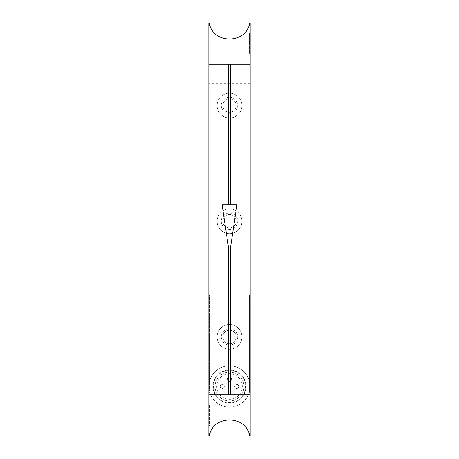 <?xml version="1.0" encoding="UTF-8"?>
<svg xmlns="http://www.w3.org/2000/svg" width="459" height="459" viewBox="0 0 459 459"><rect width="100%" height="100%" fill="white"/><g stroke="black" fill="none" stroke-linecap="round" stroke-linejoin="round"><path stroke-width="0.34" stroke-dasharray="2.29 1.72" d="M208.845 390.609L208.845 295.596L208.845 390.609L209.671 390.609L209.671 295.596L208.845 295.596L209.671 295.596L209.671 390.609L208.845 390.609M208.845 386.478L208.845 22.95L250.155 22.95L250.155 386.478A20.655 20.655 0 0 0 229.5 365.823A20.655 20.655 0 0 0 208.845 386.478A20.655 20.655 0 0 0 229.5 407.133A20.655 20.655 0 0 0 250.155 386.478L250.155 436.05L208.845 436.05L208.845 386.478A20.655 20.655 0 0 0 239.827 404.368A20.655 20.655 0 0 0 239.827 368.588A20.655 20.655 0 0 0 208.845 386.478M208.845 41.54L208.845 29.973L208.845 41.54M208.845 74.587L208.845 86.154L208.845 74.587M208.845 417.461L208.845 429.027L208.845 417.461M208.845 425.722L208.845 405.067L208.845 425.722L209.671 425.722L209.671 405.067L208.845 405.067L209.671 405.067L209.671 425.722L208.845 425.722M250.155 417.461L250.155 429.027L250.155 417.461M250.155 74.587L250.155 86.154L250.155 74.587M250.155 41.54L250.155 29.973L250.155 41.54M250.155 390.609L250.155 383.173L250.155 390.609L249.329 390.609L249.329 295.596L250.155 295.596L250.155 383.173L250.155 295.596L249.329 295.596L249.329 390.609L250.155 390.609M250.155 53.932L250.155 33.277L250.155 53.932L249.329 53.932L249.329 33.277L249.329 53.932L250.155 53.932M217.107 336.906A12.393 12.393 0 0 0 235.696 347.641A12.393 12.393 0 0 0 235.696 326.171A12.393 12.393 0 0 0 217.107 336.906A12.393 12.393 0 0 0 235.696 347.641A12.393 12.393 0 0 0 235.696 326.171A12.393 12.393 0 0 0 217.107 336.906M217.107 221.238A12.393 12.393 0 0 0 235.696 231.973A12.393 12.393 0 0 0 235.696 210.503A12.393 12.393 0 0 0 217.107 221.238A12.393 12.393 0 0 0 235.696 231.973A12.393 12.393 0 0 0 235.696 210.503A12.393 12.393 0 0 0 217.107 221.238M217.107 105.57A12.393 12.393 0 0 0 235.696 116.305A12.393 12.393 0 0 0 235.696 94.835A12.393 12.393 0 0 0 217.107 105.57A12.393 12.393 0 0 0 235.696 116.305A12.393 12.393 0 0 0 235.696 94.835A12.393 12.393 0 0 0 217.107 105.57M250.155 64.26L208.845 64.26M250.155 394.74L208.845 394.74M250.115 41.54L250.115 29.973L250.115 41.54M208.885 41.54L208.885 29.973L208.885 41.54M250.115 74.587L250.115 86.154L250.115 74.587M208.885 74.587L208.885 86.154L208.885 74.587M250.115 417.461L250.115 429.027L250.115 417.461M208.885 417.461L208.885 429.027L208.885 417.461M216.694 386.478A12.806 12.806 0 0 0 235.903 397.569A12.806 12.806 0 0 0 235.903 375.387A12.806 12.806 0 0 0 216.694 386.478A12.806 12.806 0 0 0 235.903 397.569A12.806 12.806 0 0 0 235.903 375.387A12.806 12.806 0 0 0 216.694 386.478M227.434 379.249A2.066 2.066 0 0 0 230.533 381.039A2.066 2.066 0 0 0 230.533 377.459A2.066 2.066 0 0 0 227.434 379.249A2.066 2.066 0 0 0 229.5 381.314A2.066 2.066 0 0 0 231.566 379.249A2.066 2.066 0 0 0 229.5 377.183A2.066 2.066 0 0 0 227.434 379.249M234.664 386.478A2.066 2.066 0 0 0 237.762 388.268A2.066 2.066 0 0 0 237.762 384.688A2.066 2.066 0 0 0 234.664 386.478A2.066 2.066 0 0 0 237.762 388.268A2.066 2.066 0 0 0 237.762 384.688A2.066 2.066 0 0 0 234.664 386.478M220.205 386.478A2.066 2.066 0 0 0 223.303 388.268A2.066 2.066 0 0 0 223.303 384.688A2.066 2.066 0 0 0 220.205 386.478A2.066 2.066 0 0 0 223.303 388.268A2.066 2.066 0 0 0 223.303 384.688A2.066 2.066 0 0 0 220.205 386.478M213.492 386.478A16.008 16.008 0 0 0 237.504 400.34A16.008 16.008 0 0 0 237.504 372.616A16.008 16.008 0 0 0 213.492 386.478M212.976 386.478A16.524 16.524 0 0 0 237.762 400.787A16.524 16.524 0 0 0 237.762 372.169A16.524 16.524 0 0 0 212.976 386.478A16.524 16.524 0 0 0 237.762 400.787A16.524 16.524 0 0 0 237.762 372.169A16.524 16.524 0 0 0 212.976 386.478A16.524 16.524 0 0 0 237.762 400.787A16.524 16.524 0 0 0 237.762 372.169A16.524 16.524 0 0 0 212.976 386.478A16.524 16.524 0 0 0 237.762 400.787A16.524 16.524 0 0 0 237.762 372.169A16.524 16.524 0 0 0 212.976 386.478M215.042 386.478A14.458 14.458 0 0 0 236.729 398.997A14.458 14.458 0 0 0 236.729 373.959A14.458 14.458 0 0 0 215.042 386.478A14.458 14.458 0 0 0 236.729 398.997A14.458 14.458 0 0 0 236.729 373.959A14.458 14.458 0 0 0 215.042 386.478M221.278 105.57A8.222 8.222 0 0 0 233.608 112.69A8.222 8.222 0 0 0 233.608 98.45A8.222 8.222 0 0 0 221.278 105.57M222.804 105.57A6.696 6.696 0 0 0 232.851 111.371A6.696 6.696 0 0 0 232.851 99.769A6.696 6.696 0 0 0 222.804 105.57A6.696 6.696 0 0 0 232.851 111.371A6.696 6.696 0 0 0 232.851 99.769A6.696 6.696 0 0 0 222.804 105.57M221.278 221.238A8.222 8.222 0 0 0 233.608 228.358A8.222 8.222 0 0 0 233.608 214.118A8.222 8.222 0 0 0 221.278 221.238M222.804 221.238A6.696 6.696 0 0 0 232.851 227.039A6.696 6.696 0 0 0 232.851 215.437A6.696 6.696 0 0 0 222.804 221.238A6.696 6.696 0 0 0 232.851 227.039A6.696 6.696 0 0 0 232.851 215.437A6.696 6.696 0 0 0 222.804 221.238M250.155 33.277L249.329 33.277L250.155 33.277M221.278 336.906A8.222 8.222 0 0 0 233.608 344.026A8.222 8.222 0 0 0 233.608 329.786A8.222 8.222 0 0 0 221.278 336.906M222.804 336.906A6.696 6.696 0 0 0 232.851 342.707A6.696 6.696 0 0 0 232.851 331.105A6.696 6.696 0 0 0 222.804 336.906A6.696 6.696 0 0 0 232.851 342.707A6.696 6.696 0 0 0 232.851 331.105A6.696 6.696 0 0 0 222.804 336.906M229.5 64.26L230.739 64.26L229.5 64.26M222.064 204.714L236.936 204.714M228.261 246.024L230.739 246.024M229.5 394.74L230.739 394.74L229.5 394.74M249.329 383.173L250.155 383.173L249.329 383.173M249.329 303.445L250.155 303.445M249.329 303.032L250.155 303.032M209.671 383.173L208.845 383.173L209.671 383.173M209.671 303.445L208.845 303.445M209.671 303.032L208.845 303.032M250.115 32.864L208.885 32.864M250.115 50.215L208.885 50.215M250.115 65.912L208.885 65.912M250.115 83.263L208.885 83.263M250.115 408.785L208.885 408.785M250.115 426.136L208.885 426.136"/><path stroke-width="0.69" d="M209.264 436.05C212.563 414.643 246.437 414.643 249.736 436.05L208.845 436.05L208.845 22.95L249.736 22.95C246.437 44.357 212.563 44.357 209.264 22.95M208.845 64.26L250.155 64.26L250.155 22.95L249.736 22.95M250.155 64.26L250.155 394.74L208.845 394.74M249.736 436.05L250.155 436.05L250.155 394.74M228.261 246.024L230.739 246.024L236.936 204.714L222.064 204.714L228.261 246.024L228.261 394.74M228.261 64.26L228.261 204.714M230.739 64.26L230.739 204.714M230.739 246.024L230.739 394.74"/></g></svg>
